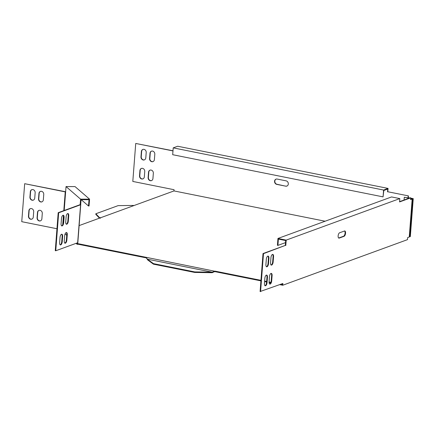 <?xml version="1.0" encoding="UTF-8"?>
<svg xmlns="http://www.w3.org/2000/svg" width="435" height="435" viewBox="0 0 435 435"><rect width="100%" height="100%" fill="white"/><g stroke="black" fill="none" stroke-linecap="round" stroke-linejoin="round"><path stroke-width="0.65" d="M267.824 256.133A2.746 1.223 101.3 0 0 266.318 259.271L265.91 264.589A2.746 1.223 101.3 0 0 266.671 266.802A2.746 1.223 101.3 0 0 268.509 263.637L268.917 258.319A2.746 1.223 101.3 0 0 268.156 256.106A2.746 1.223 101.3 0 0 267.824 256.133M266.361 275.127A2.746 1.223 101.3 0 0 264.855 278.264L264.447 283.582A2.746 1.223 101.3 0 0 265.209 285.795A2.746 1.223 101.3 0 0 267.046 282.63L267.454 277.312A2.746 1.223 101.3 0 0 266.693 275.094A2.746 1.223 101.3 0 0 266.361 275.127M271.005 273.43A2.746 1.223 101.3 0 0 269.499 276.568L269.091 281.885A2.746 1.223 101.3 0 0 269.852 284.099A2.746 1.223 101.3 0 0 271.69 280.934L272.098 275.616A2.746 1.223 101.3 0 0 271.337 273.397A2.746 1.223 101.3 0 0 271.005 273.43M272.468 254.437A2.746 1.223 101.3 0 0 270.962 257.574L270.554 262.892A2.746 1.223 101.3 0 0 271.315 265.105A2.746 1.223 101.3 0 0 273.153 261.941L273.561 256.623A2.746 1.223 101.3 0 0 272.799 254.41A2.746 1.223 101.3 0 0 272.468 254.437M146.209 152.5A2.746 2.371 -110.1 0 0 144.007 149.357A2.746 2.371 -110.1 0 0 142.859 149.439A2.746 2.371 -110.1 0 0 141.391 151.532L140.983 156.85A2.746 2.371 -110.1 0 0 144.333 159.911A2.746 2.371 -110.1 0 0 145.801 157.818L146.209 152.5M153.343 173.217A2.746 2.371 -110.1 0 0 151.141 170.074A2.746 2.371 -110.1 0 0 149.999 170.156A2.746 2.371 -110.1 0 0 148.531 172.249L148.123 177.567A2.746 2.371 -110.1 0 0 151.472 180.628A2.746 2.371 -110.1 0 0 152.935 178.535L153.343 173.217M154.806 154.224A2.746 2.371 -110.1 0 0 152.603 151.081A2.746 2.371 -110.1 0 0 151.456 151.162A2.746 2.371 -110.1 0 0 149.993 153.256L149.58 158.574A2.746 2.371 -110.1 0 0 152.93 161.635A2.746 2.371 -110.1 0 0 154.398 159.542L154.806 154.224M144.746 171.493A2.746 2.371 -110.1 0 0 142.544 168.35A2.746 2.371 -110.1 0 0 141.397 168.432A2.746 2.371 -110.1 0 0 139.934 170.525L139.521 175.843A2.746 2.371 -110.1 0 0 142.87 178.905A2.746 2.371 -110.1 0 0 144.338 176.811L144.746 171.493M215.08 271.679L215.118 271.146L213.851 271.532L214.004 271.837L215.08 271.679L260.918 280.869M264.6 281.603L266.606 282.005M269.08 282.505L270.695 282.826M279.732 284.637L282.734 285.24L407.497 239.642L407.655 237.592L409.248 237.01L412.173 199.023L410.575 199.605L410.711 197.86L410.227 197.762L399.586 201.655M146.291 257.89L146.334 257.357L78.425 243.747L78.382 244.28L146.291 257.89L147.253 259.13M78.382 244.28L77.109 244.274L76.043 243.355M65.103 233.889L66.74 235.308M146.334 257.357L214.46 271.163M215.118 271.146L260.957 280.336M264.638 281.075L266.644 281.478M269.086 281.967L270.902 282.326M280.684 284.289L282.293 284.61L282.364 283.674M325.114 221.225L173.984 190.927L79.132 225.596M78.425 243.747L77.675 243.747L77.751 242.719M172.994 150.776L135.731 143.458L132.805 181.438L174.076 189.714L173.984 190.927M387.797 191.753L408.432 195.891L387.797 191.753L388.053 188.409L177.676 146.242L173.217 147.867L383.594 190.041L388.053 188.409M408.171 195.984L408.035 197.735L409.77 197.93M408.432 195.891L408.296 197.637M408.035 197.735L409.509 198.028M410.678 198.262L413.25 198.632L410.325 236.613L409.433 236.58M410.689 198.115L413.25 198.632M412.989 198.724L410.069 236.711M135.731 143.458L172.983 150.923M387.536 191.846L387.754 189.04L383.817 190.476L383.066 196.876L383.594 190.041M141.527 168.388A2.746 2.371 -110.1 0 0 140.195 170.433L139.782 175.751A2.746 2.371 -110.1 0 0 143.001 178.85M151.587 151.119A2.746 2.371 -110.1 0 0 150.254 153.163L149.841 158.481A2.746 2.371 -110.1 0 0 153.06 161.581M150.129 170.112A2.746 2.371 -110.1 0 0 148.792 172.157L148.384 177.475A2.746 2.371 -110.1 0 0 151.597 180.574M142.99 149.395A2.746 2.371 -110.1 0 0 141.652 151.44L141.244 156.758A2.746 2.371 -110.1 0 0 144.463 159.857M285.703 186.169L276.758 184.375A2.746 2.371 69.9 0 1 274.577 181.89A2.746 2.371 69.9 0 1 276.024 179.138A2.746 2.371 69.9 0 1 277.171 179.057L286.11 180.851A2.746 2.371 69.9 0 1 288.291 183.342A2.746 2.371 69.9 0 1 286.85 186.088A2.746 2.371 69.9 0 1 285.703 186.169L277.019 184.282A2.746 2.371 69.9 0 1 274.849 181.874A2.746 2.371 69.9 0 1 276.154 179.1M286.975 186.033A2.746 2.371 69.9 0 1 285.964 186.077M285.523 242.61L277.905 245.394L278.389 239.087L285.681 240.55L285.306 245.411L263.017 253.556L260.097 291.542L282.864 283.495L282.734 285.24M271.081 265.002A2.746 1.223 101.3 0 0 272.669 261.843L273.082 256.525A2.746 1.223 101.3 0 0 272.549 254.415M269.624 283.995A2.746 1.223 101.3 0 0 271.212 280.836L271.619 275.518A2.746 1.223 101.3 0 0 271.087 273.408M285.306 245.411L263.501 253.654L260.576 291.64M263.017 253.556L263.501 253.654M410.662 198.512L411.787 198.849L410.596 199.328M285.79 245.509L286.203 240.115L399.825 198.588L399.564 201.932L410.711 197.86M264.975 285.692A2.746 1.223 101.3 0 0 266.568 282.532L266.976 277.215A2.746 1.223 101.3 0 0 266.443 275.105M266.438 266.698A2.746 1.223 101.3 0 0 268.025 263.539L268.438 258.221A2.746 1.223 101.3 0 0 267.906 256.112M338.658 238.016A2.746 1.223 101.3 0 0 338.745 237.994L343.574 236.227A2.746 1.223 101.3 0 0 344.993 233.72A2.746 1.223 101.3 0 0 344.547 230.98M344.052 236.325A2.746 1.223 101.3 0 0 345.521 233.546A2.746 1.223 101.3 0 0 344.797 230.974A2.746 1.223 101.3 0 0 344.466 231.007L339.632 232.768A2.746 1.223 101.3 0 0 338.169 235.547A2.746 1.223 101.3 0 0 338.892 238.119A2.746 1.223 101.3 0 0 339.224 238.086L344.052 236.325L343.574 236.227M77.212 242.926L77.109 244.274M80.578 199.148L89.572 199.165L89.044 206.005L88.517 206.005L89.006 199.698L81.062 199.681L80.692 204.542L80.165 204.542L80.578 199.148L66.038 186.571L65.625 191.965L24.675 183.695L21.75 221.681L56.958 228.739M286.203 240.115L277.949 238.462L391.565 196.935L399.825 198.588M277.905 245.394L277.421 245.296L277.949 238.462M383.066 196.876L172.69 154.708L173.217 147.867M89.572 199.165L75.027 186.588L66.038 186.571M88.517 206.005L81.209 199.681M412.173 199.023A1.332 0.315 4.4 0 0 412.331 198.893L409.411 236.874A1.332 0.315 -175.6 0 1 409.248 237.01M412.331 198.893A1.332 0.315 4.4 0 0 411.635 198.561L410.673 198.365M404.077 200.013L404.289 197.234L409.063 198.191M409.324 198.094L404.289 197.234M55.751 250.767L77.664 242.763A1.332 0.315 4.4 0 0 77.822 242.627L80.747 204.646A1.332 0.315 -175.6 0 1 80.584 204.776L58.671 212.786L55.751 250.767L55.267 250.674L58.192 212.688L58.671 212.786M80.154 204.657L58.192 212.688M66.256 224.134A2.746 1.223 101.3 0 0 67.844 220.975L68.251 215.657A2.746 1.223 101.3 0 0 67.724 213.541M65.723 222.019A2.746 1.223 101.3 0 0 66.484 224.237A2.746 1.223 101.3 0 0 68.328 221.072L68.735 215.755A2.746 1.223 101.3 0 0 67.974 213.536A2.746 1.223 101.3 0 0 66.136 216.701L65.723 222.019M64.793 243.127A2.746 1.223 101.3 0 0 66.381 239.968L66.794 234.65A2.746 1.223 101.3 0 0 66.261 232.535M64.266 241.012A2.746 1.223 101.3 0 0 65.027 243.23A2.746 1.223 101.3 0 0 66.865 240.06L67.273 234.742A2.746 1.223 101.3 0 0 66.511 232.529A2.746 1.223 101.3 0 0 64.674 235.694L64.266 241.012M62.221 241.762L62.629 236.444A2.746 1.223 101.3 0 0 61.868 234.226A2.746 1.223 101.3 0 0 60.03 237.39L59.622 242.708A2.746 1.223 101.3 0 0 60.378 244.927A2.746 1.223 101.3 0 0 62.221 241.762L61.737 241.664L62.145 236.346A2.746 1.223 101.3 0 0 61.618 234.231M60.15 244.823A2.746 1.223 101.3 0 0 61.737 241.664M63.684 222.769L64.092 217.451A2.746 1.223 101.3 0 0 63.331 215.233A2.746 1.223 101.3 0 0 61.493 218.403L61.079 223.72A2.746 1.223 101.3 0 0 61.841 225.934A2.746 1.223 101.3 0 0 63.684 222.769L63.2 222.671L63.608 217.353A2.746 1.223 101.3 0 0 63.08 215.243M61.612 225.83A2.746 1.223 101.3 0 0 63.2 222.671M24.675 183.695L65.506 191.732A1.332 0.315 -175.6 0 1 65.641 191.764M33.283 217.049L33.691 211.731A2.746 2.371 -110.1 0 0 30.341 208.669A2.746 2.371 -110.1 0 0 28.879 210.768L28.465 216.086A2.746 2.371 -110.1 0 0 31.815 219.142A2.746 2.371 -110.1 0 0 33.283 217.049M30.472 208.626A2.746 2.371 -110.1 0 0 29.134 210.67L28.726 215.988A2.746 2.371 -110.1 0 0 31.945 219.093M43.342 199.779L43.75 194.461A2.746 2.371 -110.1 0 0 40.401 191.4A2.746 2.371 -110.1 0 0 38.938 193.499L38.525 198.817A2.746 2.371 -110.1 0 0 41.874 201.873A2.746 2.371 -110.1 0 0 43.342 199.779M40.531 191.362A2.746 2.371 -110.1 0 0 39.193 193.401L38.786 198.719A2.746 2.371 -110.1 0 0 42.005 201.824M41.88 218.772L42.287 213.454A2.746 2.371 -110.1 0 0 38.938 210.393A2.746 2.371 -110.1 0 0 37.475 212.487L37.067 217.804A2.746 2.371 -110.1 0 0 40.417 220.866A2.746 2.371 -110.1 0 0 41.88 218.772M39.074 210.35A2.746 2.371 -110.1 0 0 37.736 212.394L37.323 217.712A2.746 2.371 -110.1 0 0 40.542 220.817M34.746 198.055L35.153 192.738A2.746 2.371 -110.1 0 0 31.804 189.676A2.746 2.371 -110.1 0 0 30.336 191.775L29.928 197.093A2.746 2.371 -110.1 0 0 33.277 200.149A2.746 2.371 -110.1 0 0 34.746 198.055M31.934 189.638A2.746 2.371 -110.1 0 0 30.597 191.677L30.189 196.995A2.746 2.371 -110.1 0 0 33.408 200.1M100.441 218.267L100.289 217.587M133.523 205.44L118.124 205.624L95.831 213.77L99.876 218.011M99.468 218.163L95.792 214.303L95.831 213.77M146.649 258.058L147.378 259.189L212.258 272.196L213.851 271.532M147.112 258.847L147.449 259.684L147.112 258.847M214.004 271.837L212.323 272.685L211.666 272.701L211.709 272.169L212.258 272.196M212.933 272.321L212.78 272.011M211.666 272.701L194.717 272.44L194.755 271.913L153.484 263.637L147.378 259.189M147.623 259.325L147.449 259.684M194.717 272.44L153.446 264.17L153.484 263.637M211.709 272.169L194.755 271.913M153.446 264.17L147.579 259.858M273.082 256.525L273.561 256.623M272.669 261.843L273.153 261.941M271.619 275.518L272.098 275.616M271.212 280.836L271.69 280.934M266.976 277.215L267.454 277.312M266.568 282.532L267.046 282.63M268.438 258.221L268.917 258.319M268.025 263.539L268.509 263.637M64.201 210.491L65.625 191.965M411.374 198.654L411.341 199.056M80.584 204.776L77.664 242.763M67.844 220.975L68.328 221.072M68.251 215.657L68.735 215.755M66.381 239.968L66.865 240.06M66.794 234.65L67.273 234.742M62.145 236.346L62.629 236.444M63.608 217.353L64.092 217.451M65.245 191.83L63.798 210.638M63.412 215.695L62.727 224.58M338.745 237.994L339.224 238.086"/></g></svg>
